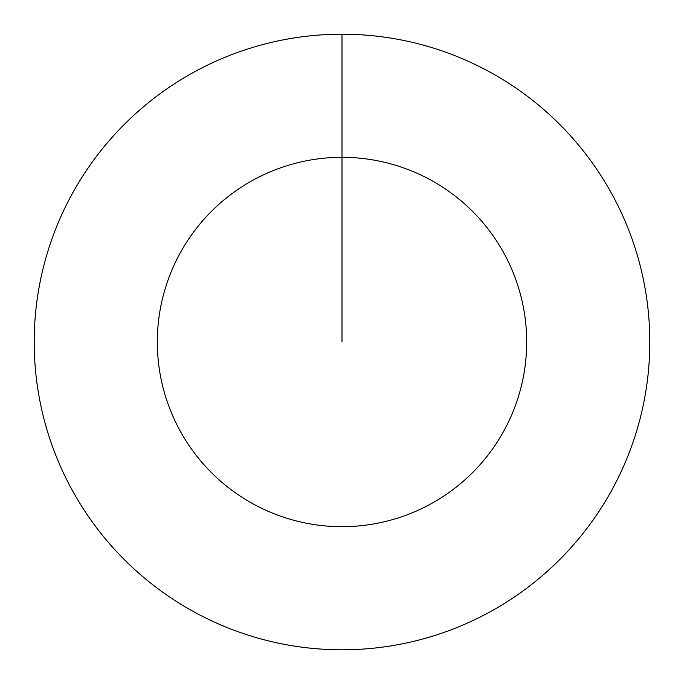 <?xml version="1.0" encoding="UTF-8"?>
<svg xmlns="http://www.w3.org/2000/svg" width="684" height="684" viewBox="0 0 684 684"><rect width="100%" height="100%" fill="white"/><g stroke="black" fill="none" stroke-linecap="round" stroke-linejoin="round"><path stroke-width="1.03" d="M342 34.2A307.8 307.8 0 0 1 649.8 342A307.8 307.8 0 0 1 342 649.8A307.8 307.8 0 0 1 34.2 342A307.8 307.8 0 0 1 342 34.2L342 157.32A184.68 184.68 0 0 1 526.68 342A184.68 184.68 0 0 1 342 526.68A184.68 184.68 0 0 1 157.32 342A184.68 184.68 0 0 1 342 157.32L342 342"/></g></svg>

